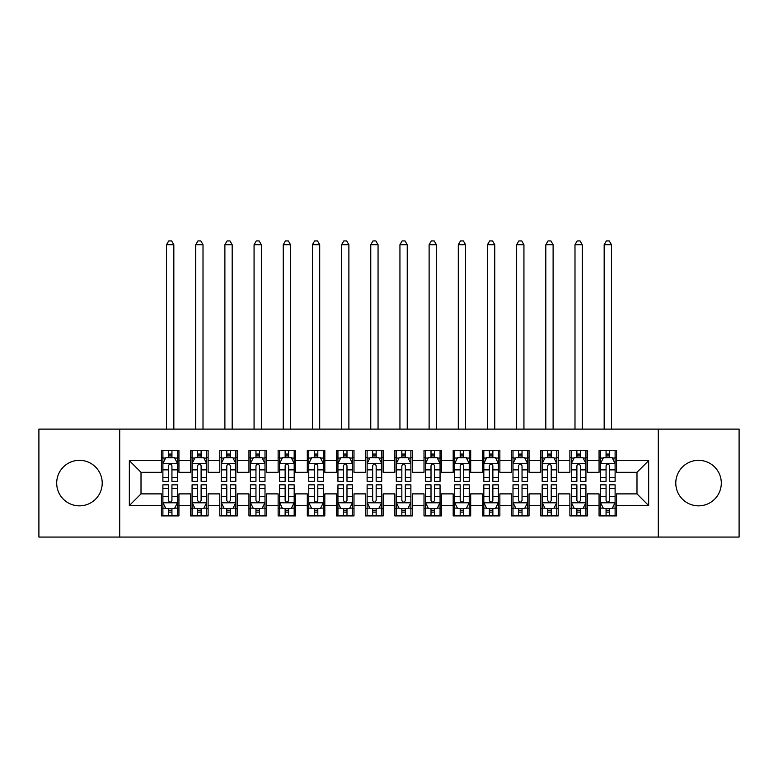 <?xml version="1.0" encoding="UTF-8"?>
<svg xmlns="http://www.w3.org/2000/svg" width="778" height="778" viewBox="0 0 778 778"><rect width="100%" height="100%" fill="white"/><g stroke="black" fill="none" stroke-linecap="round" stroke-linejoin="round"><path stroke-width="1.17" d="M698.547 460.333A22.756 22.756 0 0 0 675.79 483.089A22.756 22.756 0 0 0 698.547 505.846A22.756 22.756 0 0 0 721.303 483.089A22.756 22.756 0 0 0 698.547 460.333M79.453 460.333A22.756 22.756 0 0 0 56.697 483.089A22.756 22.756 0 0 0 79.453 505.846A22.756 22.756 0 0 0 102.21 483.089A22.756 22.756 0 0 0 79.453 460.333M658.285 537.063L739.1 537.063L739.1 429.116L658.285 429.116L658.285 537.063L119.715 537.063L119.715 429.116L38.9 429.116L38.9 537.063L119.715 537.063M658.285 429.116L119.715 429.116M129.343 505.554L129.343 460.625L161.435 460.625L161.435 472.295L141.013 472.295L141.013 493.884L129.343 505.554L161.435 505.554L161.435 515.911L178.94 515.911L178.94 505.554L190.61 505.554L190.61 515.911L208.115 515.911L208.115 505.554L219.785 505.554L219.785 515.911L237.29 515.911L237.29 505.554L248.96 505.554L248.96 515.911L266.465 515.911L266.465 505.554L278.135 505.554L278.135 515.911L295.64 515.911L295.64 505.554L307.31 505.554L307.31 515.911L324.815 515.911L324.815 505.554L336.485 505.554L336.485 515.911L353.99 515.911L353.99 505.554L365.66 505.554L365.66 515.911L383.165 515.911L383.165 505.554L394.835 505.554L394.835 515.911L412.34 515.911L412.34 505.554L424.01 505.554L424.01 515.911L441.515 515.911L441.515 505.554L453.185 505.554L453.185 515.911L470.69 515.911L470.69 505.554L482.36 505.554L482.36 515.911L499.865 515.911L499.865 505.554L511.535 505.554L511.535 515.911L529.04 515.911L529.04 505.554L540.71 505.554L540.71 515.911L558.215 515.911L558.215 505.554L569.885 505.554L569.885 515.911L587.39 515.911L587.39 505.554L599.06 505.554L599.06 515.911L616.565 515.911L616.565 493.884L636.988 493.884L636.988 472.295L616.565 472.295L616.565 460.625L648.658 460.625L648.658 505.554L616.565 505.554M616.565 460.625L616.565 450.268L599.06 450.268L599.06 460.625L587.39 460.625L587.39 450.268L569.885 450.268L569.885 460.625L558.215 460.625L558.215 450.268L540.71 450.268L540.71 460.625L529.04 460.625L529.04 450.268L511.535 450.268L511.535 460.625L499.865 460.625L499.865 450.268L482.36 450.268L482.36 460.625L470.69 460.625L470.69 450.268L453.185 450.268L453.185 460.625L441.515 460.625L441.515 450.268L424.01 450.268L424.01 460.625L412.34 460.625L412.34 450.268L394.835 450.268L394.835 460.625L383.165 460.625L383.165 450.268L365.66 450.268L365.66 460.625L353.99 460.625L353.99 450.268L336.485 450.268L336.485 460.625L324.815 460.625L324.815 450.268L307.31 450.268L307.31 460.625L295.64 460.625L295.64 450.268L278.135 450.268L278.135 460.625L266.465 460.625L266.465 450.268L248.96 450.268L248.96 460.625L237.29 460.625L237.29 450.268L219.785 450.268L219.785 460.625L208.115 460.625L208.115 450.268L190.61 450.268L190.61 460.625L178.94 460.625L178.94 450.268L161.435 450.268L161.435 460.625M587.39 505.554L587.39 493.884L599.06 493.884L599.06 505.554M648.658 460.625L636.988 472.295M558.215 505.554L558.215 493.884L569.885 493.884L569.885 505.554M599.06 460.625L599.06 472.295L587.39 472.295L587.39 460.625M529.04 505.554L529.04 493.884L540.71 493.884L540.71 505.554M569.885 460.625L569.885 472.295L558.215 472.295L558.215 460.625M499.865 505.554L499.865 493.884L511.535 493.884L511.535 505.554M540.71 460.625L540.71 472.295L529.04 472.295L529.04 460.625M470.69 505.554L470.69 493.884L482.36 493.884L482.36 505.554M511.535 460.625L511.535 472.295L499.865 472.295L499.865 460.625M441.515 505.554L441.515 493.884L453.185 493.884L453.185 505.554M482.36 460.625L482.36 472.295L470.69 472.295L470.69 460.625M412.34 505.554L412.34 493.884L424.01 493.884L424.01 505.554M453.185 460.625L453.185 472.295L441.515 472.295L441.515 460.625M383.165 505.554L383.165 493.884L394.835 493.884L394.835 505.554M424.01 460.625L424.01 472.295L412.34 472.295L412.34 460.625M353.99 505.554L353.99 493.884L365.66 493.884L365.66 505.554M394.835 460.625L394.835 472.295L383.165 472.295L383.165 460.625M324.815 505.554L324.815 493.884L336.485 493.884L336.485 505.554M365.66 460.625L365.66 472.295L353.99 472.295L353.99 460.625M295.64 505.554L295.64 493.884L307.31 493.884L307.31 505.554M336.485 460.625L336.485 472.295L324.815 472.295L324.815 460.625M266.465 505.554L266.465 493.884L278.135 493.884L278.135 505.554M307.31 460.625L307.31 472.295L295.64 472.295L295.64 460.625M237.29 505.554L237.29 493.884L248.96 493.884L248.96 505.554M278.135 460.625L278.135 472.295L266.465 472.295L266.465 460.625M208.115 505.554L208.115 493.884L219.785 493.884L219.785 505.554M248.96 460.625L248.96 472.295L237.29 472.295L237.29 460.625M178.94 505.554L178.94 493.884L190.61 493.884L190.61 505.554M219.785 460.625L219.785 472.295L208.115 472.295L208.115 460.625M141.013 493.884L161.435 493.884L161.435 505.554M190.61 460.625L190.61 472.295L178.94 472.295L178.94 460.625M599.06 457.561L600.519 457.561M615.106 457.561L616.565 457.561M569.885 457.561L571.344 457.561M585.931 457.561L587.39 457.561M540.71 457.561L542.169 457.561M556.756 457.561L558.215 457.561M511.535 457.561L512.994 457.561M527.581 457.561L529.04 457.561M482.36 457.561L483.819 457.561M498.406 457.561L499.865 457.561M453.185 457.561L454.644 457.561M469.231 457.561L470.69 457.561M424.01 457.561L425.469 457.561M440.056 457.561L441.515 457.561M394.835 457.561L396.294 457.561M410.881 457.561L412.34 457.561M365.66 457.561L367.119 457.561M381.706 457.561L383.165 457.561M336.485 457.561L337.944 457.561M352.531 457.561L353.99 457.561M307.31 457.561L308.769 457.561M323.356 457.561L324.815 457.561M278.135 457.561L279.594 457.561M294.181 457.561L295.64 457.561M248.96 457.561L250.419 457.561M265.006 457.561L266.465 457.561M219.785 457.561L221.244 457.561M235.831 457.561L237.29 457.561M190.61 457.561L192.069 457.561M206.656 457.561L208.115 457.561M161.435 457.561L162.894 457.561M177.481 457.561L178.94 457.561M161.435 508.618L162.894 508.618M177.481 508.618L178.94 508.618M190.61 508.618L192.069 508.618M206.656 508.618L208.115 508.618M219.785 508.618L221.244 508.618M235.831 508.618L237.29 508.618M248.96 508.618L250.419 508.618M265.006 508.618L266.465 508.618M278.135 508.618L279.594 508.618M294.181 508.618L295.64 508.618M307.31 508.618L308.769 508.618M323.356 508.618L324.815 508.618M336.485 508.618L337.944 508.618M352.531 508.618L353.99 508.618M365.66 508.618L367.119 508.618M381.706 508.618L383.165 508.618M394.835 508.618L396.294 508.618M410.881 508.618L412.34 508.618M424.01 508.618L425.469 508.618M440.056 508.618L441.515 508.618M453.185 508.618L454.644 508.618M469.231 508.618L470.69 508.618M482.36 508.618L483.819 508.618M498.406 508.618L499.865 508.618M511.535 508.618L512.994 508.618M527.581 508.618L529.04 508.618M540.71 508.618L542.169 508.618M556.756 508.618L558.215 508.618M569.885 508.618L571.344 508.618M585.931 508.618L587.39 508.618M599.06 508.618L600.519 508.618M615.106 508.618L616.565 508.618M129.343 460.625L141.013 472.295M636.988 493.884L648.658 505.554M171.938 454.06L168.437 454.06M177.413 463.396L174.564 457.707L165.811 457.707L162.894 463.542L162.894 481.339L168.437 481.339L168.437 477.682L162.894 477.682M162.894 463.542L162.894 450.268M174.739 458.057L177.481 458.057L177.481 481.339L171.938 481.339L171.938 465.73C170.771 463.484 169.604 463.484 168.437 465.73L168.437 477.682M177.481 458.057L177.481 450.268M168.437 457.707L168.437 450.268M171.938 450.268L171.938 457.707M177.481 463.542L162.972 463.396M171.938 457.561L168.437 457.561M173.834 429.116L173.834 244.73L166.541 244.73L166.541 429.116M166.541 244.73L168.729 240.937L171.646 240.937L173.834 244.73M168.437 512.119L171.938 512.119M162.894 488.496L168.437 488.496L168.437 484.84L162.894 484.84L162.894 502.637L165.811 508.472L174.564 508.472L177.481 502.637L177.481 484.84L171.938 484.84L171.938 488.496L177.481 488.496M177.481 502.637L177.481 515.911M162.894 502.637L162.894 515.911M171.938 508.472L171.938 515.911M168.437 515.911L168.437 508.472M168.437 488.496L168.437 500.449C169.604 502.695 170.771 502.695 171.938 500.449L171.938 488.496M168.437 508.618L171.938 508.618M201.113 454.06L197.612 454.06M206.588 463.396L203.739 457.707L194.986 457.707L192.069 463.542L192.069 481.339L197.612 481.339L197.612 477.682L192.069 477.682M192.069 463.542L192.069 450.268M203.914 458.057L206.656 458.057L206.656 481.339L201.113 481.339L201.113 465.73C199.946 463.484 198.779 463.484 197.612 465.73L197.612 477.682M206.656 458.057L206.656 450.268M197.612 457.707L197.612 450.268M201.113 450.268L201.113 457.707M206.656 463.542L192.147 463.396M201.113 457.561L197.612 457.561M203.009 429.116L203.009 244.73L195.716 244.73L195.716 429.116M195.716 244.73L197.904 240.937L200.821 240.937L203.009 244.73M230.288 454.06L226.787 454.06M235.763 463.396L232.914 457.707L224.161 457.707L221.244 463.542L221.244 481.339L226.787 481.339L226.787 477.682L221.244 477.682M221.244 463.542L221.244 450.268M233.089 458.057L235.831 458.057L235.831 481.339L230.288 481.339L230.288 465.73C229.121 463.484 227.954 463.484 226.787 465.73L226.787 477.682M235.831 458.057L235.831 450.268M226.787 457.707L226.787 450.268M230.288 450.268L230.288 457.707M235.831 463.542L221.322 463.396M230.288 457.561L226.787 457.561M232.184 429.116L232.184 244.73L224.891 244.73L224.891 429.116M224.891 244.73L227.079 240.937L229.996 240.937L232.184 244.73M197.612 512.119L201.113 512.119M192.069 488.496L197.612 488.496L197.612 484.84L192.069 484.84L192.069 502.637L194.986 508.472L203.739 508.472L206.656 502.637L206.656 484.84L201.113 484.84L201.113 488.496L206.656 488.496M206.656 502.637L206.656 515.911M192.069 502.637L192.069 515.911M201.113 508.472L201.113 515.911M197.612 515.911L197.612 508.472M197.612 488.496L197.612 500.449C198.779 502.695 199.946 502.695 201.113 500.449L201.113 488.496M197.612 508.618L201.113 508.618M226.787 512.119L230.288 512.119M221.244 488.496L226.787 488.496L226.787 484.84L221.244 484.84L221.244 502.637L224.161 508.472L232.914 508.472L235.831 502.637L235.831 484.84L230.288 484.84L230.288 488.496L235.831 488.496M235.831 502.637L235.831 515.911M221.244 502.637L221.244 515.911M230.288 508.472L230.288 515.911M226.787 515.911L226.787 508.472M226.787 488.496L226.787 500.449C227.954 502.695 229.121 502.695 230.288 500.449L230.288 488.496M226.787 508.618L230.288 508.618M259.463 454.06L255.962 454.06M264.938 463.396L262.089 457.707L253.336 457.707L250.419 463.542L250.419 481.339L255.962 481.339L255.962 477.682L250.419 477.682M250.419 463.542L250.419 450.268M262.264 458.057L265.006 458.057L265.006 481.339L259.463 481.339L259.463 465.73C258.296 463.484 257.129 463.484 255.962 465.73L255.962 477.682M265.006 458.057L265.006 450.268M255.962 457.707L255.962 450.268M259.463 450.268L259.463 457.707M265.006 463.542L250.497 463.396M259.463 457.561L255.962 457.561M261.359 429.116L261.359 244.73L254.066 244.73L254.066 429.116M254.066 244.73L256.254 240.937L259.171 240.937L261.359 244.73M288.638 454.06L285.137 454.06M294.113 463.396L291.264 457.707L282.511 457.707L279.594 463.542L279.594 481.339L285.137 481.339L285.137 477.682L279.594 477.682M279.594 463.542L279.594 450.268M291.439 458.057L294.181 458.057L294.181 481.339L288.638 481.339L288.638 465.73C287.471 463.484 286.304 463.484 285.137 465.73L285.137 477.682M294.181 458.057L294.181 450.268M285.137 457.707L285.137 450.268M288.638 450.268L288.638 457.707M294.181 463.542L279.672 463.396M288.638 457.561L285.137 457.561M290.534 429.116L290.534 244.73L283.241 244.73L283.241 429.116M283.241 244.73L285.429 240.937L288.346 240.937L290.534 244.73M255.962 512.119L259.463 512.119M250.419 488.496L255.962 488.496L255.962 484.84L250.419 484.84L250.419 502.637L253.336 508.472L262.089 508.472L265.006 502.637L265.006 484.84L259.463 484.84L259.463 488.496L265.006 488.496M265.006 502.637L265.006 515.911M250.419 502.637L250.419 515.911M259.463 508.472L259.463 515.911M255.962 515.911L255.962 508.472M255.962 488.496L255.962 500.449C257.129 502.695 258.296 502.695 259.463 500.449L259.463 488.496M255.962 508.618L259.463 508.618M285.137 512.119L288.638 512.119M279.594 488.496L285.137 488.496L285.137 484.84L279.594 484.84L279.594 502.637L282.511 508.472L291.264 508.472L294.181 502.637L294.181 484.84L288.638 484.84L288.638 488.496L294.181 488.496M294.181 502.637L294.181 515.911M279.594 502.637L279.594 515.911M288.638 508.472L288.638 515.911M285.137 515.911L285.137 508.472M285.137 488.496L285.137 500.449C286.304 502.695 287.471 502.695 288.638 500.449L288.638 488.496M285.137 508.618L288.638 508.618M317.813 454.06L314.312 454.06M323.288 463.396L320.439 457.707L311.686 457.707L308.769 463.542L308.769 481.339L314.312 481.339L314.312 477.682L308.769 477.682M308.769 463.542L308.769 450.268M320.614 458.057L323.356 458.057L323.356 481.339L317.813 481.339L317.813 465.73C316.646 463.484 315.479 463.484 314.312 465.73L314.312 477.682M323.356 458.057L323.356 450.268M314.312 457.707L314.312 450.268M317.813 450.268L317.813 457.707M323.356 463.542L308.847 463.396M317.813 457.561L314.312 457.561M319.709 429.116L319.709 244.73L312.416 244.73L312.416 429.116M312.416 244.73L314.604 240.937L317.521 240.937L319.709 244.73M314.312 512.119L317.813 512.119M308.769 488.496L314.312 488.496L314.312 484.84L308.769 484.84L308.769 502.637L311.686 508.472L320.439 508.472L323.356 502.637L323.356 484.84L317.813 484.84L317.813 488.496L323.356 488.496M323.356 502.637L323.356 515.911M308.769 502.637L308.769 515.911M317.813 508.472L317.813 515.911M314.312 515.911L314.312 508.472M314.312 488.496L314.312 500.449C315.479 502.695 316.646 502.695 317.813 500.449L317.813 488.496M314.312 508.618L317.813 508.618M346.988 454.06L343.487 454.06M352.463 463.396L349.614 457.707L340.861 457.707L337.944 463.542L337.944 481.339L343.487 481.339L343.487 477.682L337.944 477.682M337.944 463.542L337.944 450.268M349.789 458.057L352.531 458.057L352.531 481.339L346.988 481.339L346.988 465.73C345.821 463.484 344.654 463.484 343.487 465.73L343.487 477.682M352.531 458.057L352.531 450.268M343.487 457.707L343.487 450.268M346.988 450.268L346.988 457.707M352.531 463.542L338.022 463.396M346.988 457.561L343.487 457.561M348.884 429.116L348.884 244.73L341.591 244.73L341.591 429.116M341.591 244.73L343.779 240.937L346.696 240.937L348.884 244.73M343.487 512.119L346.988 512.119M337.944 488.496L343.487 488.496L343.487 484.84L337.944 484.84L337.944 502.637L340.861 508.472L349.614 508.472L352.531 502.637L352.531 484.84L346.988 484.84L346.988 488.496L352.531 488.496M352.531 502.637L352.531 515.911M337.944 502.637L337.944 515.911M346.988 508.472L346.988 515.911M343.487 515.911L343.487 508.472M343.487 488.496L343.487 500.449C344.654 502.695 345.821 502.695 346.988 500.449L346.988 488.496M343.487 508.618L346.988 508.618M376.163 454.06L372.662 454.06M381.638 463.396L378.789 457.707L370.036 457.707L367.119 463.542L367.119 481.339L372.662 481.339L372.662 477.682L367.119 477.682M367.119 463.542L367.119 450.268M378.964 458.057L381.706 458.057L381.706 481.339L376.163 481.339L376.163 465.73C374.996 463.484 373.829 463.484 372.662 465.73L372.662 477.682M381.706 458.057L381.706 450.268M372.662 457.707L372.662 450.268M376.163 450.268L376.163 457.707M381.706 463.542L367.197 463.396M376.163 457.561L372.662 457.561M378.059 429.116L378.059 244.73L370.766 244.73L370.766 429.116M370.766 244.73L372.954 240.937L375.871 240.937L378.059 244.73M372.662 512.119L376.163 512.119M367.119 488.496L372.662 488.496L372.662 484.84L367.119 484.84L367.119 502.637L370.036 508.472L378.789 508.472L381.706 502.637L381.706 484.84L376.163 484.84L376.163 488.496L381.706 488.496M381.706 502.637L381.706 515.911M367.119 502.637L367.119 515.911M376.163 508.472L376.163 515.911M372.662 515.911L372.662 508.472M372.662 488.496L372.662 500.449C373.829 502.695 374.996 502.695 376.163 500.449L376.163 488.496M372.662 508.618L376.163 508.618M405.338 454.06L401.837 454.06M410.813 463.396L407.964 457.707L399.211 457.707L396.294 463.542L396.294 481.339L401.837 481.339L401.837 477.682L396.294 477.682M396.294 463.542L396.294 450.268M408.139 458.057L410.881 458.057L410.881 481.339L405.338 481.339L405.338 465.73C404.171 463.484 403.004 463.484 401.837 465.73L401.837 477.682M410.881 458.057L410.881 450.268M401.837 457.707L401.837 450.268M405.338 450.268L405.338 457.707M410.881 463.542L396.372 463.396M405.338 457.561L401.837 457.561M407.234 429.116L407.234 244.73L399.941 244.73L399.941 429.116M399.941 244.73L402.129 240.937L405.046 240.937L407.234 244.73M401.837 512.119L405.338 512.119M396.294 488.496L401.837 488.496L401.837 484.84L396.294 484.84L396.294 502.637L399.211 508.472L407.964 508.472L410.881 502.637L410.881 484.84L405.338 484.84L405.338 488.496L410.881 488.496M410.881 502.637L410.881 515.911M396.294 502.637L396.294 515.911M405.338 508.472L405.338 515.911M401.837 515.911L401.837 508.472M401.837 488.496L401.837 500.449C403.004 502.695 404.171 502.695 405.338 500.449L405.338 488.496M401.837 508.618L405.338 508.618M434.513 454.06L431.012 454.06M439.988 463.396L437.139 457.707L428.386 457.707L425.469 463.542L425.469 481.339L431.012 481.339L431.012 477.682L425.469 477.682M425.469 463.542L425.469 450.268M437.314 458.057L440.056 458.057L440.056 481.339L434.513 481.339L434.513 465.73C433.346 463.484 432.179 463.484 431.012 465.73L431.012 477.682M440.056 458.057L440.056 450.268M431.012 457.707L431.012 450.268M434.513 450.268L434.513 457.707M440.056 463.542L425.547 463.396M434.513 457.561L431.012 457.561M436.409 429.116L436.409 244.73L429.116 244.73L429.116 429.116M429.116 244.73L431.304 240.937L434.221 240.937L436.409 244.73M431.012 512.119L434.513 512.119M425.469 488.496L431.012 488.496L431.012 484.84L425.469 484.84L425.469 502.637L428.386 508.472L437.139 508.472L440.056 502.637L440.056 484.84L434.513 484.84L434.513 488.496L440.056 488.496M440.056 502.637L440.056 515.911M425.469 502.637L425.469 515.911M434.513 508.472L434.513 515.911M431.012 515.911L431.012 508.472M431.012 488.496L431.012 500.449C432.179 502.695 433.346 502.695 434.513 500.449L434.513 488.496M431.012 508.618L434.513 508.618M463.688 454.06L460.187 454.06M469.163 463.396L466.314 457.707L457.561 457.707L454.644 463.542L454.644 481.339L460.187 481.339L460.187 477.682L454.644 477.682M454.644 463.542L454.644 450.268M466.489 458.057L469.231 458.057L469.231 481.339L463.688 481.339L463.688 465.73C462.521 463.484 461.354 463.484 460.187 465.73L460.187 477.682M469.231 458.057L469.231 450.268M460.187 457.707L460.187 450.268M463.688 450.268L463.688 457.707M469.231 463.542L454.722 463.396M463.688 457.561L460.187 457.561M465.584 429.116L465.584 244.73L458.291 244.73L458.291 429.116M458.291 244.73L460.479 240.937L463.396 240.937L465.584 244.73M460.187 512.119L463.688 512.119M454.644 488.496L460.187 488.496L460.187 484.84L454.644 484.84L454.644 502.637L457.561 508.472L466.314 508.472L469.231 502.637L469.231 484.84L463.688 484.84L463.688 488.496L469.231 488.496M469.231 502.637L469.231 515.911M454.644 502.637L454.644 515.911M463.688 508.472L463.688 515.911M460.187 515.911L460.187 508.472M460.187 488.496L460.187 500.449C461.354 502.695 462.521 502.695 463.688 500.449L463.688 488.496M460.187 508.618L463.688 508.618M492.863 454.06L489.362 454.06M498.338 463.396L495.489 457.707L486.736 457.707L483.819 463.542L483.819 481.339L489.362 481.339L489.362 477.682L483.819 477.682M483.819 463.542L483.819 450.268M495.664 458.057L498.406 458.057L498.406 481.339L492.863 481.339L492.863 465.73C491.696 463.484 490.529 463.484 489.362 465.73L489.362 477.682M498.406 458.057L498.406 450.268M489.362 457.707L489.362 450.268M492.863 450.268L492.863 457.707M498.406 463.542L483.897 463.396M492.863 457.561L489.362 457.561M494.759 429.116L494.759 244.73L487.466 244.73L487.466 429.116M487.466 244.73L489.654 240.937L492.571 240.937L494.759 244.73M489.362 512.119L492.863 512.119M483.819 488.496L489.362 488.496L489.362 484.84L483.819 484.84L483.819 502.637L486.736 508.472L495.489 508.472L498.406 502.637L498.406 484.84L492.863 484.84L492.863 488.496L498.406 488.496M498.406 502.637L498.406 515.911M483.819 502.637L483.819 515.911M492.863 508.472L492.863 515.911M489.362 515.911L489.362 508.472M489.362 488.496L489.362 500.449C490.529 502.695 491.696 502.695 492.863 500.449L492.863 488.496M489.362 508.618L492.863 508.618M522.038 454.06L518.537 454.06M527.513 463.396L524.664 457.707L515.911 457.707L512.994 463.542L512.994 481.339L518.537 481.339L518.537 477.682L512.994 477.682M512.994 463.542L512.994 450.268M524.839 458.057L527.581 458.057L527.581 481.339L522.038 481.339L522.038 465.73C520.871 463.484 519.704 463.484 518.537 465.73L518.537 477.682M527.581 458.057L527.581 450.268M518.537 457.707L518.537 450.268M522.038 450.268L522.038 457.707M527.581 463.542L513.072 463.396M522.038 457.561L518.537 457.561M523.934 429.116L523.934 244.73L516.641 244.73L516.641 429.116M516.641 244.73L518.829 240.937L521.746 240.937L523.934 244.73M518.537 512.119L522.038 512.119M512.994 488.496L518.537 488.496L518.537 484.84L512.994 484.84L512.994 502.637L515.911 508.472L524.664 508.472L527.581 502.637L527.581 484.84L522.038 484.84L522.038 488.496L527.581 488.496M527.581 502.637L527.581 515.911M512.994 502.637L512.994 515.911M522.038 508.472L522.038 515.911M518.537 515.911L518.537 508.472M518.537 488.496L518.537 500.449C519.704 502.695 520.871 502.695 522.038 500.449L522.038 488.496M518.537 508.618L522.038 508.618M551.213 454.06L547.712 454.06M556.688 463.396L553.839 457.707L545.086 457.707L542.169 463.542L542.169 481.339L547.712 481.339L547.712 477.682L542.169 477.682M542.169 463.542L542.169 450.268M554.014 458.057L556.756 458.057L556.756 481.339L551.213 481.339L551.213 465.73C550.046 463.484 548.879 463.484 547.712 465.73L547.712 477.682M556.756 458.057L556.756 450.268M547.712 457.707L547.712 450.268M551.213 450.268L551.213 457.707M556.756 463.542L542.247 463.396M551.213 457.561L547.712 457.561M553.109 429.116L553.109 244.73L545.816 244.73L545.816 429.116M545.816 244.73L548.004 240.937L550.921 240.937L553.109 244.73M547.712 512.119L551.213 512.119M542.169 488.496L547.712 488.496L547.712 484.84L542.169 484.84L542.169 502.637L545.086 508.472L553.839 508.472L556.756 502.637L556.756 484.84L551.213 484.84L551.213 488.496L556.756 488.496M556.756 502.637L556.756 515.911M542.169 502.637L542.169 515.911M551.213 508.472L551.213 515.911M547.712 515.911L547.712 508.472M547.712 488.496L547.712 500.449C548.879 502.695 550.046 502.695 551.213 500.449L551.213 488.496M547.712 508.618L551.213 508.618M580.388 454.06L576.887 454.06M585.863 463.396L583.014 457.707L574.261 457.707L571.344 463.542L571.344 481.339L576.887 481.339L576.887 477.682L571.344 477.682M571.344 463.542L571.344 450.268M583.189 458.057L585.931 458.057L585.931 481.339L580.388 481.339L580.388 465.73C579.221 463.484 578.054 463.484 576.887 465.73L576.887 477.682M585.931 458.057L585.931 450.268M576.887 457.707L576.887 450.268M580.388 450.268L580.388 457.707M585.931 463.542L571.422 463.396M580.388 457.561L576.887 457.561M582.284 429.116L582.284 244.73L574.991 244.73L574.991 429.116M574.991 244.73L577.179 240.937L580.096 240.937L582.284 244.73M576.887 512.119L580.388 512.119M571.344 488.496L576.887 488.496L576.887 484.84L571.344 484.84L571.344 502.637L574.261 508.472L583.014 508.472L585.931 502.637L585.931 484.84L580.388 484.84L580.388 488.496L585.931 488.496M585.931 502.637L585.931 515.911M571.344 502.637L571.344 515.911M580.388 508.472L580.388 515.911M576.887 515.911L576.887 508.472M576.887 488.496L576.887 500.449C578.054 502.695 579.221 502.695 580.388 500.449L580.388 488.496M576.887 508.618L580.388 508.618M609.563 454.06L606.062 454.06M615.038 463.396L612.189 457.707L603.436 457.707L600.519 463.542L600.519 481.339L606.062 481.339L606.062 477.682L600.519 477.682M600.519 463.542L600.519 450.268M612.364 458.057L615.106 458.057L615.106 481.339L609.563 481.339L609.563 465.73C608.396 463.484 607.229 463.484 606.062 465.73L606.062 477.682M615.106 458.057L615.106 450.268M606.062 457.707L606.062 450.268M609.563 450.268L609.563 457.707M615.106 463.542L600.597 463.396M609.563 457.561L606.062 457.561M611.459 429.116L611.459 244.73L604.166 244.73L604.166 429.116M604.166 244.73L606.354 240.937L609.271 240.937L611.459 244.73M606.062 512.119L609.563 512.119M600.519 488.496L606.062 488.496L606.062 484.84L600.519 484.84L600.519 502.637L603.436 508.472L612.189 508.472L615.106 502.637L615.106 484.84L609.563 484.84L609.563 488.496L615.106 488.496M615.106 502.637L615.106 515.911M600.519 502.637L600.519 515.911M609.563 508.472L609.563 515.911M606.062 515.911L606.062 508.472M606.062 488.496L606.062 500.449C607.229 502.695 608.396 502.695 609.563 500.449L609.563 488.496M606.062 508.618L609.563 508.618M162.894 458.057L165.636 458.057M177.481 477.682L171.938 477.682M168.437 469.863L162.894 469.863M177.481 469.863L171.938 469.863M171.938 455.918L168.437 455.918M162.972 502.783L177.403 502.783M177.481 508.122L174.739 508.122M165.636 508.122L162.894 508.122M171.938 496.315L177.481 496.315M162.894 496.315L168.437 496.315M168.437 510.261L171.938 510.261M192.069 458.057L194.811 458.057M206.656 477.682L201.113 477.682M197.612 469.863L192.069 469.863M206.656 469.863L201.113 469.863M201.113 455.918L197.612 455.918M221.244 458.057L223.986 458.057M235.831 477.682L230.288 477.682M226.787 469.863L221.244 469.863M235.831 469.863L230.288 469.863M230.288 455.918L226.787 455.918M192.147 502.783L206.578 502.783M206.656 508.122L203.914 508.122M194.811 508.122L192.069 508.122M201.113 496.315L206.656 496.315M192.069 496.315L197.612 496.315M197.612 510.261L201.113 510.261M221.322 502.783L235.753 502.783M235.831 508.122L233.089 508.122M223.986 508.122L221.244 508.122M230.288 496.315L235.831 496.315M221.244 496.315L226.787 496.315M226.787 510.261L230.288 510.261M250.419 458.057L253.161 458.057M265.006 477.682L259.463 477.682M255.962 469.863L250.419 469.863M265.006 469.863L259.463 469.863M259.463 455.918L255.962 455.918M279.594 458.057L282.336 458.057M294.181 477.682L288.638 477.682M285.137 469.863L279.594 469.863M294.181 469.863L288.638 469.863M288.638 455.918L285.137 455.918M250.497 502.783L264.928 502.783M265.006 508.122L262.264 508.122M253.161 508.122L250.419 508.122M259.463 496.315L265.006 496.315M250.419 496.315L255.962 496.315M255.962 510.261L259.463 510.261M279.672 502.783L294.103 502.783M294.181 508.122L291.439 508.122M282.336 508.122L279.594 508.122M288.638 496.315L294.181 496.315M279.594 496.315L285.137 496.315M285.137 510.261L288.638 510.261M308.769 458.057L311.511 458.057M323.356 477.682L317.813 477.682M314.312 469.863L308.769 469.863M323.356 469.863L317.813 469.863M317.813 455.918L314.312 455.918M308.847 502.783L323.278 502.783M323.356 508.122L320.614 508.122M311.511 508.122L308.769 508.122M317.813 496.315L323.356 496.315M308.769 496.315L314.312 496.315M314.312 510.261L317.813 510.261M337.944 458.057L340.686 458.057M352.531 477.682L346.988 477.682M343.487 469.863L337.944 469.863M352.531 469.863L346.988 469.863M346.988 455.918L343.487 455.918M338.022 502.783L352.453 502.783M352.531 508.122L349.789 508.122M340.686 508.122L337.944 508.122M346.988 496.315L352.531 496.315M337.944 496.315L343.487 496.315M343.487 510.261L346.988 510.261M367.119 458.057L369.861 458.057M381.706 477.682L376.163 477.682M372.662 469.863L367.119 469.863M381.706 469.863L376.163 469.863M376.163 455.918L372.662 455.918M367.197 502.783L381.628 502.783M381.706 508.122L378.964 508.122M369.861 508.122L367.119 508.122M376.163 496.315L381.706 496.315M367.119 496.315L372.662 496.315M372.662 510.261L376.163 510.261M396.294 458.057L399.036 458.057M410.881 477.682L405.338 477.682M401.837 469.863L396.294 469.863M410.881 469.863L405.338 469.863M405.338 455.918L401.837 455.918M396.372 502.783L410.803 502.783M410.881 508.122L408.139 508.122M399.036 508.122L396.294 508.122M405.338 496.315L410.881 496.315M396.294 496.315L401.837 496.315M401.837 510.261L405.338 510.261M425.469 458.057L428.211 458.057M440.056 477.682L434.513 477.682M431.012 469.863L425.469 469.863M440.056 469.863L434.513 469.863M434.513 455.918L431.012 455.918M425.547 502.783L439.978 502.783M440.056 508.122L437.314 508.122M428.211 508.122L425.469 508.122M434.513 496.315L440.056 496.315M425.469 496.315L431.012 496.315M431.012 510.261L434.513 510.261M454.644 458.057L457.386 458.057M469.231 477.682L463.688 477.682M460.187 469.863L454.644 469.863M469.231 469.863L463.688 469.863M463.688 455.918L460.187 455.918M454.722 502.783L469.153 502.783M469.231 508.122L466.489 508.122M457.386 508.122L454.644 508.122M463.688 496.315L469.231 496.315M454.644 496.315L460.187 496.315M460.187 510.261L463.688 510.261M483.819 458.057L486.561 458.057M498.406 477.682L492.863 477.682M489.362 469.863L483.819 469.863M498.406 469.863L492.863 469.863M492.863 455.918L489.362 455.918M483.897 502.783L498.328 502.783M498.406 508.122L495.664 508.122M486.561 508.122L483.819 508.122M492.863 496.315L498.406 496.315M483.819 496.315L489.362 496.315M489.362 510.261L492.863 510.261M512.994 458.057L515.736 458.057M527.581 477.682L522.038 477.682M518.537 469.863L512.994 469.863M527.581 469.863L522.038 469.863M522.038 455.918L518.537 455.918M513.072 502.783L527.503 502.783M527.581 508.122L524.839 508.122M515.736 508.122L512.994 508.122M522.038 496.315L527.581 496.315M512.994 496.315L518.537 496.315M518.537 510.261L522.038 510.261M542.169 458.057L544.911 458.057M556.756 477.682L551.213 477.682M547.712 469.863L542.169 469.863M556.756 469.863L551.213 469.863M551.213 455.918L547.712 455.918M542.247 502.783L556.678 502.783M556.756 508.122L554.014 508.122M544.911 508.122L542.169 508.122M551.213 496.315L556.756 496.315M542.169 496.315L547.712 496.315M547.712 510.261L551.213 510.261M571.344 458.057L574.086 458.057M585.931 477.682L580.388 477.682M576.887 469.863L571.344 469.863M585.931 469.863L580.388 469.863M580.388 455.918L576.887 455.918M571.422 502.783L585.853 502.783M585.931 508.122L583.189 508.122M574.086 508.122L571.344 508.122M580.388 496.315L585.931 496.315M571.344 496.315L576.887 496.315M576.887 510.261L580.388 510.261M600.519 458.057L603.261 458.057M615.106 477.682L609.563 477.682M606.062 469.863L600.519 469.863M615.106 469.863L609.563 469.863M609.563 455.918L606.062 455.918M600.597 502.783L615.028 502.783M615.106 508.122L612.364 508.122M603.261 508.122L600.519 508.122M609.563 496.315L615.106 496.315M600.519 496.315L606.062 496.315M606.062 510.261L609.563 510.261"/></g></svg>

